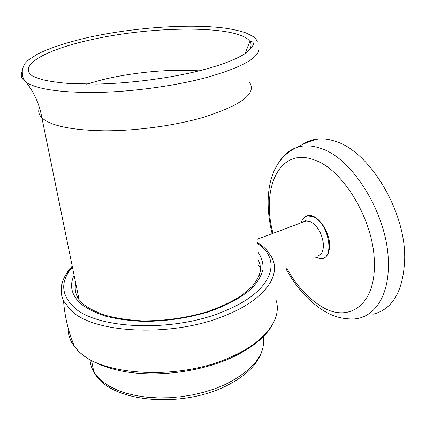 <?xml version="1.0" encoding="UTF-8"?>
<svg xmlns="http://www.w3.org/2000/svg" width="426" height="426" viewBox="0 0 426 426"><rect width="100%" height="100%" fill="white"/><g stroke="black" fill="none" stroke-linecap="round" stroke-linejoin="round"><path stroke-width="0.64" d="M77.91 297.934L78.325 295.963M258.886 272.826L259.668 274.472M260.616 267.965L258.678 265.723M258.901 261.213L258.273 260.542M258.262 260.345L258.699 260.803M372.894 314.255C392.868 309.372 403.47 290.814 404.7 258.593C405.658 210.508 369.017 150.932 335.294 141.325C329.394 139.334 323.797 138.541 318.499 138.951C312.588 139.44 307.284 141.283 302.598 144.483M316.14 257.767L322.013 258.816C327.125 257.629 329.649 252.874 329.58 244.545C329.351 230.493 317.184 214.017 308.509 215.524C305.383 215.913 303.104 217.856 301.683 221.355M314.771 257.059L321.523 258.683C335.113 258.055 328.462 222.766 313.44 216.909L308.179 215.913C304.798 216.408 302.46 218.703 301.161 222.793M305.192 221.286L305.33 220.854M317.232 256.074C321.438 255.169 323.504 251.292 323.43 244.449C322.194 233.767 317.918 226.195 310.613 221.738L306.241 220.892L303.616 221.871M72.345 266.719C61.36 278.029 58.426 289.419 63.538 300.884L70.7 310.091C93.486 334.101 175.075 337.632 227.218 314.686C266.958 298.333 282.358 273.157 270.755 255.733L266.82 250.275C265.142 248.198 261.995 245.552 257.373 242.346M68.117 327.892C67.856 334.495 70.018 340.784 74.603 346.759L77.953 350.507C100.685 376.259 180.491 380.716 231.307 356.802C265.867 341.593 282.044 318.408 276.139 300.405M230.557 358.165C203.053 370.391 166.071 376.201 134.85 372.984C117.374 371.259 101.782 366.525 88.076 358.783C82.362 354.698 78.799 351.812 77.394 350.119L74.603 346.759C68.474 332.243 64.789 316.955 63.538 300.884L63.538 300.884C62.084 296.725 61.056 295.458 61.424 287.273C62.068 280.478 65.663 273.412 72.212 266.08M257.426 243.432C282.742 259.903 273.055 291.277 225.066 310.826C174.468 332.914 95.52 329.618 73.224 306.528C60.822 294.047 60.551 280.883 72.404 267.027M74.097 275.308C69.204 285.526 71.414 295 80.722 303.727C87.17 308.722 95.584 312.918 105.962 316.31C117.32 319.133 129.898 320.831 143.695 321.406C165.389 321.337 186.466 318.318 206.924 312.349C226.254 305.948 241.872 297.428 252.112 288.008C257.927 281.639 261.575 275.308 263.044 269.014C263.289 262.874 261.559 257.155 257.847 251.867M259.029 276.213C260.973 270.451 260.712 265.041 258.247 259.977C259.365 261.74 260.158 264.711 260.627 268.897C260.227 273.977 257.395 279.861 252.128 286.554L240.956 295.99C231.382 301.997 220.045 307.279 206.951 311.832C185.827 318.036 164.127 321.05 141.847 320.863C127.789 320.064 115.217 318.094 104.12 314.958C94.918 311.459 88.129 307.961 83.762 304.468M75.716 283.215C74.481 288.732 75.455 294.036 78.629 299.132L82.958 303.781M280.5 160.117C284.877 153.845 290.425 149.579 297.151 147.321C304.249 145.021 312.136 145.383 320.81 148.413C353.287 158.206 388.869 216.861 388.352 263.955C388.954 298.679 372.031 320.16 350.625 318.967C341.258 318.749 332.413 316.087 324.085 310.991C308.717 301.352 295.985 287.241 285.883 268.657M272.129 233.666C263.007 196.45 268.769 160.022 297.151 147.321L297.151 147.321C303.839 143.509 310.953 140.718 318.499 138.951M273.007 233.341C260.813 188.223 279.488 146.379 314.505 160.022C343.276 169.362 374.459 221.451 374.347 263.3C375.546 305.799 348.069 323.307 321.428 306.475C308.014 298.291 296.469 285.564 286.778 268.295M307.982 215.939L308.562 215.519M90.051 359.97C90.307 364.081 91.574 368.053 93.848 371.887L97.778 377.143L103.055 382.005L109.631 386.371L117.416 390.152L126.298 393.267L136.139 395.632L146.757 397.186L157.966 397.9L169.543 397.746L181.268 396.718L192.909 394.838L204.235 392.144L215.029 388.698L225.088 384.577C253.236 370.322 265.946 354.384 263.22 336.769M39.458 107.57C37.93 111.218 38.745 114.631 41.897 117.821L41.897 117.821C50.705 125.856 71.456 130.18 104.152 130.787C135.729 130.915 173.643 125.808 202.185 117.682C241.35 105.334 257.107 93.534 249.444 82.282M22.296 71.286C20.123 75.333 21.449 79.034 26.274 82.383C37.392 89.391 61.003 92.746 97.096 92.453C131.953 91.76 173.18 86.201 204.251 78.123C240.216 68.155 258.497 58.405 259.088 48.862M79.098 299.739L41.897 117.821C39.693 104.913 34.485 93.097 26.274 82.383L23.707 79.14C22.493 76.568 22.056 73.293 22.402 69.316L24.42 64.124L27.983 60.284L37.823 53.905C50.646 47.627 68.724 41.854 89.843 37.094C136.166 27.072 193.479 23.329 228.187 28.595C235.961 30.001 241.995 31.481 246.287 33.047L253.321 36.625C255.456 38.372 256.772 40.023 257.261 41.567M245.062 53.639L249.892 41.413L251.894 41.615C255.217 43.228 252.991 47.201 245.211 53.538C236.244 59.406 221.509 65.013 201.003 70.359C170.666 78.091 130.377 83.427 96.611 84.071L69.949 83.571C59.486 82.751 50.582 81.515 43.234 79.87C35.869 77.692 35.672 77.362 34.075 76.611L32.866 76.254C16.438 65.332 47.259 49.134 91.776 39.613C153.589 25.613 238.666 25.07 249.892 41.413C252.187 44.698 251.127 48.388 246.718 52.489M86.563 84.135L102.07 79.816C132.774 72.276 170.379 68.772 199.054 70.849M273.545 322.573C266.953 336.087 252.756 347.893 230.945 357.994M325.219 257.442L322.013 258.816M309.329 215.487L308.179 215.913M305.969 220.929C305.458 220.53 304.579 220.876 303.339 221.978M257.219 239.252L306.241 220.892M262.118 350.603C257.709 364.683 245.211 376.706 224.624 386.67M224.119 386.904C178.776 408.609 108.721 402.133 93.848 371.887L91.59 360.833"/></g></svg>
